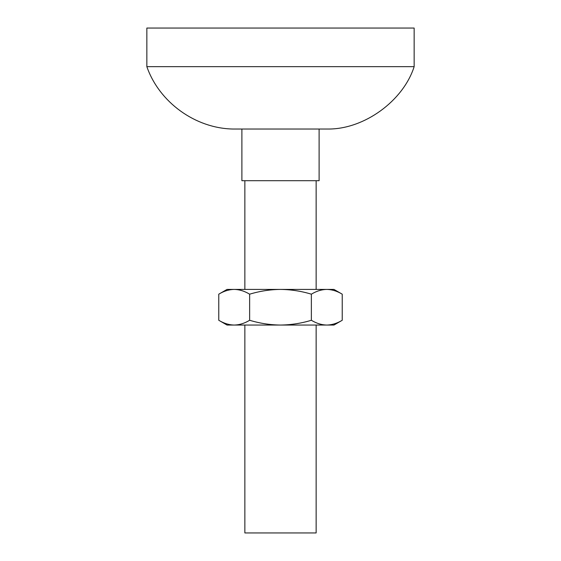 <?xml version="1.0" encoding="UTF-8"?>
<svg xmlns="http://www.w3.org/2000/svg" width="561" height="561" viewBox="0 0 561 561"><rect width="100%" height="100%" fill="white"/><g stroke="black" fill="none" stroke-linecap="round" stroke-linejoin="round"><path stroke-width="0.84" d="M311.362 294.181C316.404 291.124 321.551 289.532 326.797 289.413L280.5 289.413C291.089 289.553 301.376 291.145 311.362 294.181L311.362 320.275C301.376 323.318 291.089 324.91 280.5 325.05L234.203 325.05C228.937 324.924 223.797 323.332 218.769 320.275L218.769 294.181C223.811 291.124 228.951 289.532 234.203 289.413C239.463 289.539 244.61 291.131 249.638 294.181C259.757 291.124 270.044 289.532 280.5 289.413L227.037 289.413L218.769 294.181M342.231 294.181L333.963 289.413L326.797 289.413C332.063 289.539 337.203 291.131 342.231 294.181L342.231 320.275C337.189 323.332 332.049 324.924 326.797 325.05L280.5 325.05C270.044 324.931 259.757 323.339 249.638 320.275C244.596 323.332 239.449 324.924 234.203 325.05L227.037 325.05L218.769 320.275M249.638 294.181L249.638 320.275M342.231 320.275L333.963 325.05L326.797 325.05C321.537 324.924 316.39 323.332 311.362 320.275M241.889 129.03L319.111 129.03L319.111 180.705L241.889 180.705L241.889 129.03M316.138 325.05L316.138 532.95L244.862 532.95L244.862 325.05M316.138 180.705L316.138 289.413M328.017 129.03L232.983 129.03C195.284 128.371 159.24 102.27 146.849 66.661L414.151 66.661C403.205 101.015 364.075 129.353 328.017 129.03M414.151 66.661L414.151 28.05L146.849 28.05L146.849 66.661M244.862 180.705L244.862 289.413"/></g></svg>
